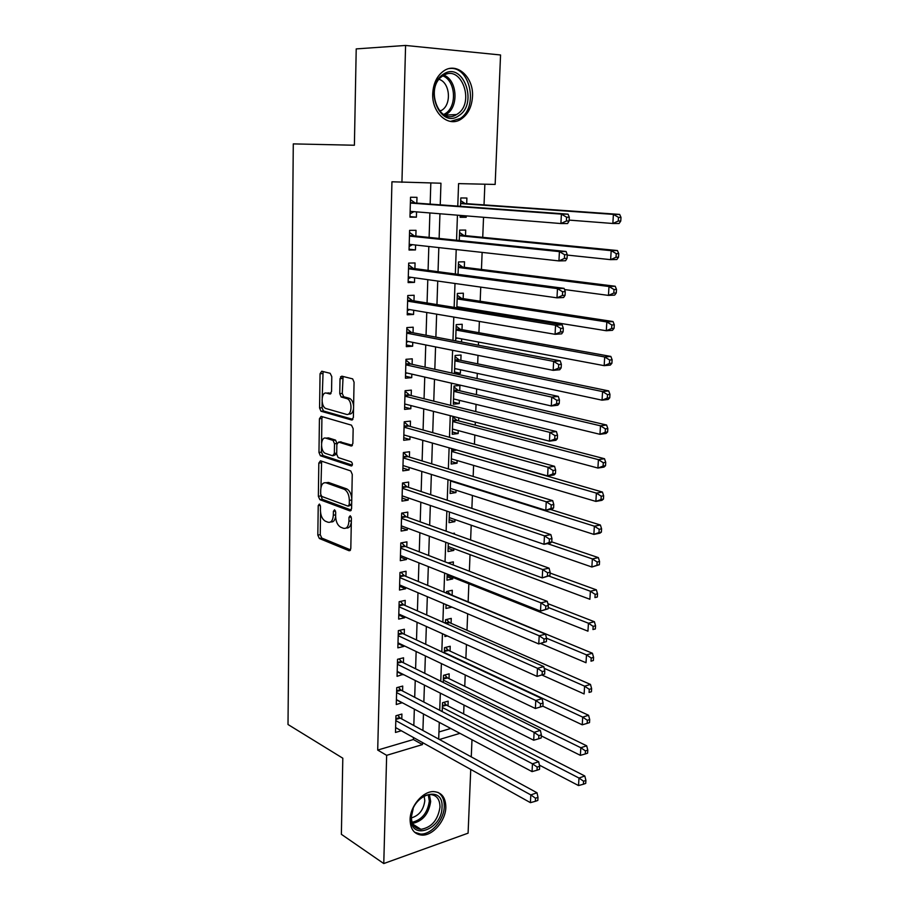 <?xml version="1.0" encoding="UTF-8"?>
<svg xmlns="http://www.w3.org/2000/svg" width="909" height="909" viewBox="0 0 909 909"><rect width="100%" height="100%" fill="white"/><g stroke="black" fill="none" stroke-linecap="round" stroke-linejoin="round"><path stroke-width="1.36" d="M319.377 504.063L318.23 505.597L317.82 535.083L319.354 538.492L349.056 550.729L350.806 548.582L351.397 518.187L350.238 515.721L349.011 517.278L348.931 521.221C348.488 526.652 346.624 528.993 343.341 528.254L340.648 527.186C337.512 525.277 335.841 521.584 335.637 516.13L335.705 512.233L334.58 509.801L333.387 511.347L333.319 515.233C332.91 520.584 331.103 522.914 327.922 522.198L325.308 521.175C322.263 519.3 320.627 515.676 320.423 510.29L320.479 506.449L319.377 504.063M472.498 96.513C471.794 107.103 467.874 114.716 460.749 119.374C448.194 127.578 431.65 112.784 432.729 93.559C433.354 83.185 437.093 75.606 443.933 70.811C456.977 61.755 473.816 77.367 472.498 96.513M445.83 807.351C445.683 820.725 432.832 835.803 421.946 835.121C414.243 834.371 410.289 829.167 410.095 819.52C410.152 806.238 422.799 791.273 433.479 791.591C441.581 792.171 445.694 797.42 445.83 807.351M331.785 376.667L330.16 373.304L321.752 371.236L320.059 373.747L319.582 407.959L320.968 411.22L351.578 419.992L353.374 417.515L354.067 382.2L352.669 378.883L341.784 376.156L340.023 378.712L339.761 393.677L341.159 396.983L347.329 398.756C352.806 401.267 351.817 416.311 346.329 414.334L325.706 408.459C320.445 406.118 321.229 391.336 326.536 393.131L329.831 394.006L331.558 391.518L331.785 376.667M470.748 769.423L468.09 833.167L383.768 863.55L341.375 834.314L342.807 758.208L288.005 724.507L293.289 143.895L354.396 145.235L356.214 48.904L405.584 45.45L500.552 54.983L495.155 184.436L458.579 183.618L457.772 206.116M383.768 863.55L386.655 755.334L422.446 744.596L422.515 742.562M440.24 204.832L440.956 183.22L391.949 181.789L377.701 750.073L386.655 755.334M401.937 182.334L405.584 45.45M320.479 460.806L318.82 463.09L318.355 496.303L319.843 499.666L349.817 510.858L351.59 508.608L352.26 474.373L350.749 470.942L320.479 460.806M318.968 452.455L319.434 418.754L321.104 416.356L351.476 425.173L353.158 428.65L352.862 443.569L351.067 445.978L338.591 442.104L336.853 444.49L336.694 454.182L338.159 457.557L351.408 461.897C352.817 463.851 352.749 465.203 351.204 465.942L320.4 455.773L318.968 452.455L321.434 452.148L321.513 446.069M466.237 215.887L466.181 217.296L460.136 216.808M466.692 203.661L466.896 198.037L460.818 197.946L460.511 206.32M465.499 235.658L465.703 230.079L459.647 230.113L459.272 240.51M464.317 267.314L464.522 261.792L458.5 261.94L458.045 274.336M462.783 308.753L462.817 307.685M463.158 298.652L463.363 293.187L457.352 293.437L456.841 307.799M461.545 342.011L461.658 338.887M461.999 329.66L462.204 324.263L456.227 324.615L455.636 340.886M460.511 369.77L460.374 373.326L454.511 372.042M460.852 360.362L461.056 355.021L455.102 355.487L454.455 373.61M459.375 400.335L459.25 403.585L453.421 402.153M459.727 390.756L459.92 385.461L454 386.03L453.341 404.21L459.25 403.585M458.238 430.593L458.136 433.548L452.33 431.968M458.602 420.844L458.715 417.845M457.125 460.545L457.034 463.204L451.262 461.488M456.023 490.201L455.932 492.564L450.205 490.724M454.932 519.55L454.852 521.641L449.16 519.664M453.852 548.627L453.784 550.434L448.114 548.32M454.386 534.14L454.42 533.197L452.659 533.515M452.773 577.408L452.716 578.942L447.092 576.704M453.239 564.978L453.352 561.876L447.978 562.944M451.671 607.007L446.069 604.803M452.114 595.213L452.296 590.271L446.546 591.509L446.489 593.179M451.069 623.29L451.25 618.393L445.524 619.722L445.399 623.233M450.035 651.094L450.216 646.254L444.512 647.663L444.319 652.992M449.012 678.637L449.182 673.83L443.512 675.33L443.251 682.443M401.767 718.939L401.914 714.065L395.949 715.735L395.483 732.449L401.323 730.768M402.585 690.988L402.721 686.068L396.744 687.647L396.267 704.532L402.244 702.714M403.403 662.763L403.551 657.798L397.54 659.286L397.063 676.341L403.073 674.33M404.232 634.255L404.38 629.244L398.347 630.641L397.858 647.856L403.88 646.413L403.903 645.674M405.073 605.462L405.221 600.394L399.153 601.701L398.665 619.097L404.721 617.734L404.744 616.711M405.925 576.386L406.073 571.261L399.983 572.477L399.483 590.043L405.562 588.782L405.607 587.464M406.777 547.013L406.937 541.844L400.812 542.957L400.312 560.705L406.414 559.535L406.459 557.921M407.652 517.335L407.8 512.108L401.653 513.13L401.142 531.061L407.277 529.981L407.334 528.072M408.527 487.36L408.675 482.077L402.494 482.997L401.983 501.109L408.152 500.132L408.209 497.916M409.402 457.079L409.561 451.739L403.357 452.557L402.835 470.862L409.027 469.987L409.107 467.453M410.3 426.48L410.459 421.094L404.221 421.799L403.698 440.286L409.914 439.524L410.004 436.661M411.198 395.563L411.357 390.12L405.096 390.722L404.562 409.402L410.811 408.743L410.902 405.562M412.107 364.327L412.266 358.828L405.971 359.316L405.448 378.201L411.72 377.644L411.822 374.122M413.027 332.762L413.197 327.206L406.868 327.581L406.334 346.67L412.641 346.215L412.754 342.363M413.959 300.868L414.129 295.255L407.766 295.516L407.232 314.798L413.561 314.457L413.686 310.253M414.902 268.632L415.061 262.951L408.675 263.099L408.13 282.597L414.504 282.369L414.629 277.813M415.856 236.056L416.015 230.318L409.607 230.352L409.05 250.043L415.447 249.941L415.595 245.021M377.701 750.073L413.39 739.528L413.447 737.517M413.822 725.518L414.334 709.134M414.709 697.294L415.231 680.477M415.606 668.785L416.14 651.514M416.504 639.993L417.061 622.267M417.413 610.905L417.981 592.713M418.333 581.521L418.924 562.864M419.265 551.843L419.867 532.697M420.208 521.846L420.822 502.222M421.151 491.553L421.787 471.43M422.117 460.943L422.765 440.308M423.083 430.014L423.742 408.857M424.06 398.756L424.742 377.076M425.048 367.168L425.753 344.954M426.048 335.239L426.764 312.48M427.06 302.981L427.798 279.665M428.082 270.371L428.832 246.487M429.116 237.419L429.889 212.945M430.162 204.105L430.821 182.993M416.811 203.127L416.981 197.333L410.538 197.242L409.97 217.149L416.402 217.16L416.561 211.877M463.647 713.929L464.01 705.077M464.76 686.318L465.215 674.967M465.874 658.434L466.431 644.538M466.999 630.278L467.658 613.791M468.135 601.849L468.862 583.805M469.362 571.216L470.033 554.649M470.612 539.969L471.214 525.197M471.885 508.392L472.396 495.45M473.157 476.464L473.6 465.397M474.453 444.194L474.816 435.036M475.214 425.162L475.339 422.117M475.759 411.561L476.043 404.357M476.441 394.654L476.668 388.927M477.077 378.576L477.293 373.372M477.668 363.839L478.009 355.374M478.418 345.227L478.543 342.057M478.918 332.705L479.373 321.434M479.77 311.503L479.804 310.412M480.179 301.254L480.747 287.108M481.452 269.462L482.134 252.395M482.736 237.34L483.543 217.285M484.031 204.889L484.861 184.209M438.945 731.972L450.773 728.473M447.989 705.907L448.171 701.157L442.524 702.725L442.194 711.588M447.342 635.936L444.921 636.516L444.978 634.868M451.671 607.178L445.933 608.473L446.08 604.633M452.716 578.942L446.967 580.147L447.183 574.079M453.784 550.434L448.001 551.547L448.307 543.207M454.852 521.641L449.046 522.664L449.432 511.994M455.932 492.564L450.103 493.496L450.58 480.463M457.034 463.204L451.171 464.033L451.728 448.58M458.136 433.548L452.25 434.275L452.898 416.356M460.374 373.326L455.204 373.781M466.181 217.296L460.113 217.285L460.181 215.399M471.987 739.733L471.271 756.879M439.433 739.494L459.943 733.347M457.443 215.183L456.545 240.237M456.216 249.52L455.341 273.984M455 283.494L454.148 307.356M453.796 317.082L452.966 340.375M452.602 350.306L451.796 373.031M451.432 383.166L450.637 405.334M450.262 415.674L449.489 437.297M449.114 447.83L448.364 468.919M447.978 479.645L447.239 500.211M446.853 511.119L446.126 531.174M445.74 542.253L445.035 561.807M444.626 573.068L443.944 592.123M443.535 603.553L442.876 622.12M442.456 633.721L441.808 651.821M441.388 663.581L440.763 681.205M440.331 693.135L439.717 710.293M439.286 722.382L438.683 739.097M422.912 730.484L423.458 713.974M423.855 702.043L424.412 685.102M424.798 673.33L425.367 655.923M425.753 644.311L426.344 626.46M426.719 615.007L427.321 596.679M427.696 585.396L428.321 566.591M428.684 555.479L429.321 536.196M429.673 525.254L430.332 505.472M430.684 494.712L431.355 474.43M431.707 463.851L432.389 443.058M432.729 432.673L433.434 411.345M433.763 401.153L434.491 379.303M434.82 369.304L435.559 346.908M435.877 337.114L436.638 314.162M436.956 304.583L437.729 281.063M438.036 271.689L438.831 247.6M439.127 238.442L439.945 213.763M413.39 739.528L422.446 744.596M402.233 702.907L396.404 699.805M403.051 674.796L397.188 671.831M403.88 646.413L397.983 643.583M404.721 617.734L398.778 615.052M405.562 588.782L399.596 586.237M406.414 559.535L400.414 557.137M407.277 529.981L401.244 527.743M408.152 500.132L402.073 498.052M409.027 469.987L402.914 468.055M409.914 439.524L403.766 437.752M410.811 408.743L404.63 407.13M411.72 377.644L405.505 376.201M412.641 346.215L406.38 344.943M413.561 314.457L407.266 313.366M414.504 282.369L408.164 281.46M415.447 249.941L409.073 249.202M416.402 217.16L409.993 216.615M330.728 521.914C333.262 522.345 334.898 520.584 335.637 516.619M346.249 527.981C348.954 528.356 350.647 526.413 351.328 522.13M320.559 512.642L320.252 534.674L321.786 538.071L350.556 549.888M319.354 538.492L321.809 538.083L319.377 538.503M320.809 495.155L322.297 499.302L351.283 510.085M321.627 461.193L320.922 487.735M320.661 494.053L321.763 496.439L348.022 506.131L349.249 504.552L349.329 500.37C349.147 494.962 347.522 491.292 344.431 489.349L326.058 482.815C322.877 482.247 321.104 484.633 320.718 489.974L320.661 494.053M348.704 506.029L351.669 504.768M351.783 498.632C351.272 493.814 349.658 490.599 346.92 488.985L344.057 489.19M325.877 482.759L328.524 482.463L346.534 488.826M321.559 442.922L321.911 418.492L319.434 418.754M322.343 416.72L321.911 418.492M352.431 445.319L340.273 441.899M352.317 465.147L323.013 455.523L320.547 455.829M325.945 438.183C320.559 436.138 319.945 451.114 325.297 453.352L332.626 455.773L334.342 453.432L334.501 443.751L333.058 440.411L325.945 438.183L328.422 437.888L326.365 438.127M333.455 455.659L336.694 454.136M328.422 437.888L335.546 440.115L336.989 443.456M321.434 452.148L323.013 455.523M327.285 393.063L331.046 393.427M348.84 414.061C351.317 414.436 352.885 412.641 353.544 408.675M353.601 406.141C353.203 402.392 351.953 399.846 349.851 398.506L346.624 398.472M343.102 376.485L342.273 393.438L343.67 396.744L349.136 398.222M322.15 401.937L322.07 407.709L323.445 410.97L352.885 419.367M323.093 371.565L322.206 397.585M539.412 765.128L578.522 785.558L578.988 778.036L584.805 775.991L446.535 705.157L443.865 702.35M583.578 781.217L583.385 784.228L585.714 783.399L585.907 780.399L583.578 781.217L578.988 778.036L442.342 707.497M583.385 784.228L578.522 785.558M584.805 775.991L585.907 780.399M395.813 720.621L530.822 794.921L530.413 802.647L395.62 727.586M397.699 715.247L400.335 718.155L537.003 792.762L530.822 794.921L535.515 798.216L535.344 801.318L537.821 800.431L537.992 797.341L535.515 798.216M537.992 797.341L537.003 792.762M530.413 802.647L535.344 801.318M442.024 807.283C442.047 829.883 409.8 841.37 411.107 817.782C411.232 794.477 443.785 783.944 442.024 807.283M413.175 808.726L411.379 816.827C411.538 824.565 414.72 828.724 420.912 829.326C431.57 827.531 437.933 820.123 439.99 807.112C439.876 799.193 436.593 795 430.127 794.511C425.469 794.705 421.128 797.193 417.129 801.988M424.151 796.091L424.81 800.727C423.56 809.919 419.072 815.634 411.379 817.895M414.629 832.269L420.56 834.064C431.366 834.746 444.126 819.782 444.262 806.522C444.387 799.829 442.274 795.114 437.933 792.364M459.034 115.488C440.047 130.192 422.844 86.889 443.206 74.356C462.704 60.346 478.713 103.285 459.034 115.488M442.763 75.947C424.469 87.105 438.922 126.385 456.557 114.545L457.42 114C475.464 102.842 461.124 63.425 443.081 75.731L442.763 75.947M439.081 79.356C449.955 82.469 451.864 104.126 441.922 110.159L439.808 111.284M450.478 121.408L460.193 118.488C478.793 107.137 470.158 65.471 449.376 68.561M541.298 735.892L580.374 755.345L580.828 747.743L586.68 745.8L447.535 677.921L444.728 675.012M585.453 750.914L585.26 753.959L587.6 753.175L587.793 750.13L585.453 750.914L580.828 747.743L443.342 680.137M585.26 753.959L580.374 755.345M586.68 745.8L587.793 750.13M542.9 706.202L582.237 724.814L582.703 717.121L588.577 715.281L448.557 650.412L445.592 647.39M587.35 720.292L587.157 723.371L589.509 722.621L589.702 719.542L587.35 720.292L582.703 717.121L444.342 652.526M587.157 723.371L582.237 724.814M588.577 715.281L589.702 719.542M541.946 675.035L584.123 693.942L584.589 686.17L590.486 684.432L449.58 622.642L446.444 619.506M589.271 689.329L589.077 692.442L591.429 691.738L591.623 688.624L589.271 689.329L584.589 686.17L544.196 668.308M591.429 691.738L589.077 692.442M590.486 684.432L591.623 688.624M540.537 643.481L586.021 662.729L586.498 654.878L592.429 653.253L450.625 594.6L447.296 591.35M591.202 658.025L591.009 661.173L593.372 660.502L593.577 657.366L591.202 658.025L586.498 654.878L546.525 638.209M593.372 660.502L591.009 661.173M592.429 653.253L593.577 657.366M396.608 692.578L532.458 763.799L532.049 771.616L396.404 699.612M398.358 687.227L401.142 690.238L538.673 761.742L532.458 763.799L537.185 767.094L537.014 770.218L539.491 769.378L539.662 766.253L537.185 767.094M539.662 766.253L538.673 761.742M532.049 771.616L537.014 770.218M397.403 664.274L534.117 732.336L533.697 740.233L397.199 671.376M399.017 658.923L401.948 662.047L540.355 730.381L534.117 732.336L538.867 735.608L538.696 738.767L541.185 737.983L541.355 734.824L538.867 735.608M541.355 734.824L540.355 730.381M533.697 740.233L538.696 738.767M542.9 706.225L543.071 703.032L540.571 703.771L540.4 706.975L542.9 706.225L535.367 708.497L398.006 642.845M540.4 706.975L535.367 708.497L535.787 700.509L542.059 698.669L402.778 633.573L399.676 630.335M398.199 635.675L535.787 700.509L540.571 703.771M543.071 703.032L542.059 698.669M544.639 674.114L544.809 670.876L542.287 671.581L542.116 674.819L544.639 674.114L537.06 676.398L398.812 614.041M542.116 674.819L537.06 676.398L537.492 668.32L543.775 666.592L403.607 604.815L400.324 601.451M399.017 606.792L537.492 668.32L542.287 671.581M544.809 670.876L543.775 666.592M447.148 575.158L587.953 631.176L588.441 623.233L594.384 621.722L547.866 603.656M593.168 626.369L592.963 629.551L595.35 628.937L595.543 625.756L593.168 626.369L588.441 623.233L548.229 607.496M595.35 628.937L592.963 629.551M594.384 621.722L595.543 625.756M546.389 641.629L546.559 638.368L544.037 639.016L543.855 642.288L546.389 641.629L538.764 643.947L399.63 584.93M543.855 642.288L538.764 643.947L539.196 635.766L545.525 634.164L404.448 575.772L400.96 572.284M399.835 577.613L539.196 635.766L544.037 639.016M546.559 638.368L545.525 634.164M448.182 546.514L589.896 599.27L590.384 591.248L596.361 589.839L550.081 573.045M595.145 594.372L594.952 597.588L597.338 597.02L597.531 593.804L595.145 594.372L590.384 591.248L549.127 576.147M597.338 597.02L594.952 597.588M596.361 589.839L597.531 593.804M548.161 608.78L548.332 605.485L545.798 606.087L545.616 609.394L548.161 608.78L540.503 611.109L400.46 555.535M545.616 609.394L540.503 611.109L540.935 602.849L547.286 601.36L405.289 546.434L401.596 542.809M400.664 548.138L540.935 602.849L545.798 606.087M548.332 605.485L547.286 601.36M449.228 517.585L591.873 567.011L592.361 558.899L598.361 557.615L551.763 541.878M597.145 562.012L596.952 565.262L599.349 564.739L599.554 561.489L597.145 562.012L592.361 558.899L547.468 543.627M599.349 564.739L591.873 567.011L596.952 565.262M598.361 557.615L599.554 561.489M549.945 575.556L550.127 572.216L547.582 572.772L547.4 576.113L549.945 575.556L542.241 577.908L401.289 525.845M547.4 576.113L542.241 577.908L542.684 569.545L549.07 568.17L406.153 516.801L402.221 513.028M401.505 518.369L542.684 569.545L547.582 572.772M550.127 572.216L549.07 568.17M450.296 488.36L593.861 534.401L594.361 526.186L600.383 525.016L550.559 509.483M599.179 529.288L598.974 532.583L601.383 532.106L601.588 528.822L599.179 529.288L594.361 526.186L450.557 481.009M601.383 532.106L599.872 533.197L593.861 534.401L598.974 532.583M600.383 525.016L601.588 528.822M551.763 541.946L551.945 538.56L549.377 539.071L549.195 542.457L551.763 541.946L550.422 543.037L544.014 544.309L402.13 495.837M549.195 542.457L544.014 544.309L544.457 535.856L550.865 534.606L407.016 486.86L402.846 482.952M402.346 488.292L544.457 535.856L549.377 539.071M551.945 538.56L550.865 534.606M451.364 458.84L595.872 501.404L596.384 493.11L602.428 492.053L454.954 449.501M601.224 496.2L601.019 499.53L603.44 499.098L603.644 495.78L601.224 496.2L596.384 493.11L451.625 451.421M603.44 499.098L601.917 500.336L595.872 501.404L601.019 499.53M602.428 492.053L603.644 495.78M553.592 507.949L553.786 504.518L551.206 504.972L551.024 508.404L553.592 507.949L552.24 509.188L545.798 510.324L402.982 465.533M551.024 508.404L545.798 510.324L546.252 501.768L552.695 500.654L407.891 456.613L403.448 452.546M403.198 457.909L546.252 501.768L551.206 504.972M553.786 504.518L552.695 500.654M452.443 429.037L597.906 468.044L598.429 459.647L604.496 458.727L457.057 420.447L452.875 416.913M603.292 462.738L603.087 466.101L605.519 465.715L605.724 462.363L603.292 462.738L598.429 459.647L452.716 421.537M605.519 465.715L603.985 467.09L597.906 468.044L603.087 466.101M604.496 458.727L605.724 462.363M555.456 473.544L555.638 470.078L553.047 470.476L552.865 473.953L555.456 473.544L554.081 474.93L547.616 475.952L403.846 434.911M552.865 473.953L547.616 475.952L548.07 467.294L554.535 466.306L408.777 426.06L404.21 421.992M404.062 427.207L548.07 467.294L553.047 470.476M555.638 470.078L554.535 466.306M453.534 398.926L599.974 434.309L600.485 425.81L606.587 425.014L458.17 390.393L453.966 386.939M453.511 399.358L454.227 399.085M605.394 428.878L605.178 432.286L607.621 431.957L607.837 428.559L605.394 428.878L600.485 425.81L453.807 391.347M607.621 431.957L606.064 433.479L599.974 434.309L605.178 432.286M606.587 425.014L607.837 428.559M557.331 438.74L557.524 435.229L554.922 435.581L554.729 439.092L557.331 438.74L555.933 440.286L549.445 441.16L404.721 403.971M554.729 439.092L549.445 441.16L549.9 432.4L556.41 431.559L409.664 395.188L405.073 391.222M404.937 396.188L549.9 432.4L554.922 435.581M342.841 376.962L340.568 376.724M405.596 404.198L404.698 404.539M557.524 435.229L556.41 431.559M454.636 368.509L602.053 400.176L602.576 391.586L608.712 390.915L459.295 360.044L455.068 356.669M454.614 369.213L455.761 368.747M607.507 394.642L607.303 398.085L609.746 397.812L609.962 394.37L607.507 394.642L602.576 391.586L454.909 360.85M609.746 397.812L608.178 399.483L602.053 400.176L607.303 398.085M608.712 390.915L609.962 394.37M559.228 403.516L559.421 399.971L556.808 400.267L556.615 403.812L559.228 403.516L557.819 405.221L551.297 405.971L405.596 372.701M556.615 403.812L551.297 405.971L551.763 397.108L558.296 396.392L410.573 363.986L405.948 360.123M405.823 364.839L551.763 397.108L556.808 400.267M406.937 373.008L405.573 373.588M559.421 399.971L558.296 396.392M455.75 337.773L604.167 365.657L604.69 356.964L610.848 356.43L460.431 329.388L456.17 326.092M455.716 338.762L457.318 338.068M609.655 360.009L609.439 363.486L611.905 363.27L612.121 359.794L609.655 360.009L604.69 356.964L456.034 330.047M611.905 363.27L610.314 365.088L604.167 365.657L609.439 363.486M610.848 356.43L612.121 359.794M561.148 367.884L561.342 364.293L558.717 364.532L558.524 368.122L561.148 367.884L559.728 369.747L553.172 370.349L406.482 341.114M558.524 368.122L553.172 370.349L553.638 361.384L560.205 360.816L411.482 332.467L406.834 328.694M406.709 333.16L553.638 361.384L558.717 364.532M408.289 341.477L406.448 342.307M561.342 364.293L560.205 360.816M456.875 306.731L606.292 330.74L606.837 321.945L613.018 321.547L461.567 298.402L457.295 295.209M457.17 307.844L458.886 307.049M611.825 324.967L611.609 328.49L614.075 328.319L614.302 324.808L611.825 324.967L606.837 321.945L457.159 298.925M614.075 328.319L612.473 330.308L606.292 330.74L611.609 328.49M613.018 321.547L614.302 324.808M563.103 331.819L563.296 328.194L560.66 328.365L560.455 332.001L563.103 331.819L561.66 333.853L555.069 334.307L407.38 309.185M560.455 332.001L555.069 334.307L555.547 325.229L562.137 324.808L412.402 300.618L407.732 296.948M407.607 301.152L555.547 325.229L560.66 328.365M409.664 309.571L407.346 310.696M563.296 328.194L562.137 324.808M564.523 289.551L608.451 295.402L608.996 286.505L615.211 286.255L462.726 267.11L458.42 264.008M614.018 289.528L613.802 293.084L616.279 292.971L616.507 289.414L614.018 289.528L608.996 286.505L458.295 267.473M616.279 292.971L614.654 295.107L608.451 295.402L613.802 293.084M615.211 286.255L616.507 289.414M565.068 295.323L565.262 291.653L562.614 291.766L562.421 295.448L565.068 295.323L563.603 297.516L556.99 297.834L408.289 276.915M562.421 295.448L556.99 297.834L557.467 288.642L564.103 288.369L413.334 268.428L408.63 264.86M408.516 268.803L557.467 288.642L562.614 291.766M411.05 277.313L408.243 278.756M565.262 291.653L564.103 288.369M567.239 255.077L610.632 259.656L611.189 250.657L617.427 250.543L463.897 235.499L459.568 232.477M616.245 253.656L616.018 257.27L618.518 257.213L618.734 253.611L616.245 253.656L611.189 250.657L459.454 235.704M618.518 257.213L616.87 259.508L610.632 259.656L616.018 257.27M617.427 250.543L618.734 253.611M567.057 258.383L567.261 254.656L564.591 254.713L564.398 258.44L567.057 258.383L565.58 260.747L558.933 260.917L409.209 244.316M564.398 258.44L558.933 260.917L559.421 251.611L566.08 251.486L414.277 235.885L409.539 232.431M409.436 236.101L559.421 251.611L564.591 254.713M412.447 244.669L409.152 246.475M567.261 254.656L566.08 251.486M569.125 220.103L612.848 223.489L613.405 214.388L619.665 214.422L465.078 203.548L460.715 200.628M618.484 217.376L618.268 221.023L620.767 221.023L620.995 217.376L618.484 217.376L613.405 214.388L460.613 203.605M620.767 221.023L619.097 223.489L612.848 223.489L618.268 221.023M619.665 214.422L620.995 217.376M569.079 220.989L569.284 217.228L566.602 217.217L566.398 220.989L569.079 220.989L567.58 223.534L560.898 223.546L410.141 211.354M566.398 220.989L560.898 223.546L561.398 214.126L568.08 214.16L415.22 203.014L410.47 199.662M410.368 203.059L561.398 214.126L566.602 217.217M413.868 211.649L410.061 213.854M569.284 217.228L568.08 214.16M320.298 505.268L318.23 505.597M351.204 516.926L349.011 517.278M335.512 511.006L333.387 511.347M335.66 514.858L333.319 515.233M351.351 520.823L348.931 521.221M350.135 550.524L349.056 550.729M320.252 534.674L317.82 535.083M350.817 510.699L349.817 510.858M322.377 499.325L319.923 499.7M320.797 495.939L318.355 496.303M321.275 462.772L318.82 463.09M351.681 504.177L349.249 504.552M351.76 500.007L349.329 500.37M328.524 482.463L326.058 482.815M351.908 445.876L351.067 445.978M341.08 441.808L338.591 442.104M351.828 465.863L351.204 465.942M336.705 453.125L334.342 453.432M336.989 443.444L334.501 443.751M335.364 440.036L332.876 440.331M330.501 393.938L329.831 394.006M329.035 392.893L326.536 393.131M343.932 396.847L341.42 397.085M342.273 393.438L339.761 393.677M342.534 378.496L340.023 378.712M352.34 419.901L351.578 419.992M323.661 411.061L321.184 411.311M322.07 407.709L319.582 407.959M322.559 373.542L320.059 373.747M446.535 705.157L442.388 706.327M445.864 704.611L442.422 705.589M395.869 718.655L399.665 717.587M395.847 719.417L400.335 718.155M429.412 794.546L430.661 801.465C428.832 813.839 422.776 821.157 412.504 823.44M412.084 822.304C421.878 819.907 427.628 812.839 429.321 801.09L428.253 794.693M444.012 75.197C457.227 80.083 458.965 106.592 446.739 114.08L444.887 115.159M443.683 114.523L445.501 113.477C457.329 106.239 455.636 80.583 442.842 75.89M447.535 677.921L443.376 679.023M446.864 677.387L443.41 678.307M448.557 650.412L444.376 651.458M447.876 649.89L444.399 650.764M449.58 622.642L445.967 623.483M448.898 622.131L445.41 622.949M449.932 594.111L449.148 594.281M396.654 690.704L400.471 689.681M396.631 691.431L401.142 690.238M397.449 662.468L401.278 661.513M397.426 663.172L401.948 662.047M398.256 633.948L402.096 633.05M398.233 634.641L402.778 633.573M399.062 605.144L402.926 604.303M399.04 605.814L403.607 604.815M399.88 576.056L403.766 575.283M399.858 576.692L404.448 575.772M400.71 546.673L404.607 545.957M405.244 546.411L400.687 547.252L405.289 546.434M401.539 516.994L405.459 516.335M401.528 517.573L406.153 516.801M402.38 486.997L406.323 486.406M402.369 487.565L407.016 486.86M455.954 450.194L451.648 450.773M455.25 449.773L451.671 450.25M403.232 456.704L407.198 456.182M403.221 457.238L407.891 456.613M457.057 420.447L452.739 420.947M456.352 420.038L452.75 420.458M404.096 426.105L408.073 425.639M404.085 426.605L408.777 426.06M458.17 390.393L453.83 390.825M457.454 390.006L453.841 390.37M404.971 395.176L408.959 394.779M404.948 395.654L409.664 395.188M459.295 360.044L454.932 360.396M458.568 359.669L454.943 359.964M405.846 363.93L409.857 363.6M405.834 364.373L410.573 363.986M460.431 329.388L456.045 329.66M459.704 329.024L456.057 329.251M406.732 332.353L410.766 332.103M406.721 332.762L411.482 332.467M461.567 298.402L457.17 298.606M460.84 298.072L457.182 298.232M407.63 300.447L411.686 300.265M407.618 300.834L412.402 300.618M462.726 267.11L458.306 267.235M461.999 266.791L458.318 266.894M408.539 268.2L412.606 268.098M408.527 268.553L413.334 268.428M463.897 235.499L459.454 235.533M463.158 235.192L459.465 235.226M409.459 235.613L413.538 235.579M409.448 235.931L414.277 235.885M465.078 203.548L460.613 203.502M464.34 203.264L460.624 203.23M410.379 202.673L414.493 202.718M410.368 202.957L415.22 203.014M410.129 211.422L411.016 211.422M322.297 499.302L319.843 499.666M346.92 488.985L344.431 489.349M335.546 440.115L333.058 440.411M322.865 455.466L320.4 455.773M349.851 398.506L347.329 398.756M343.67 396.744L341.159 396.983M323.445 410.97L320.968 411.22M412.868 824.202L420.912 829.326M441.285 110.557L439.217 110.58M456.557 114.545L444.831 115.136M401.528 517.516L406.05 516.755M402.369 487.474L406.857 486.792M455.739 450.114L451.659 450.659M403.221 457.125L407.675 456.523M456.784 420.344L452.739 420.81M404.085 426.457L408.505 425.946M457.841 390.268L453.83 390.665M404.959 395.483L409.334 395.051M458.897 359.896L454.932 360.225M405.834 364.191L410.186 363.839M459.977 329.217L456.045 329.467M406.732 332.569L411.038 332.296M461.068 298.232L457.182 298.402M407.63 300.618L411.902 300.424M462.17 266.916L458.318 267.019M408.539 268.337L412.788 268.223M463.283 235.283L459.465 235.317M409.448 235.704L413.675 235.67M464.419 203.321L460.624 203.275M410.379 202.73L414.572 202.775"/></g></svg>
